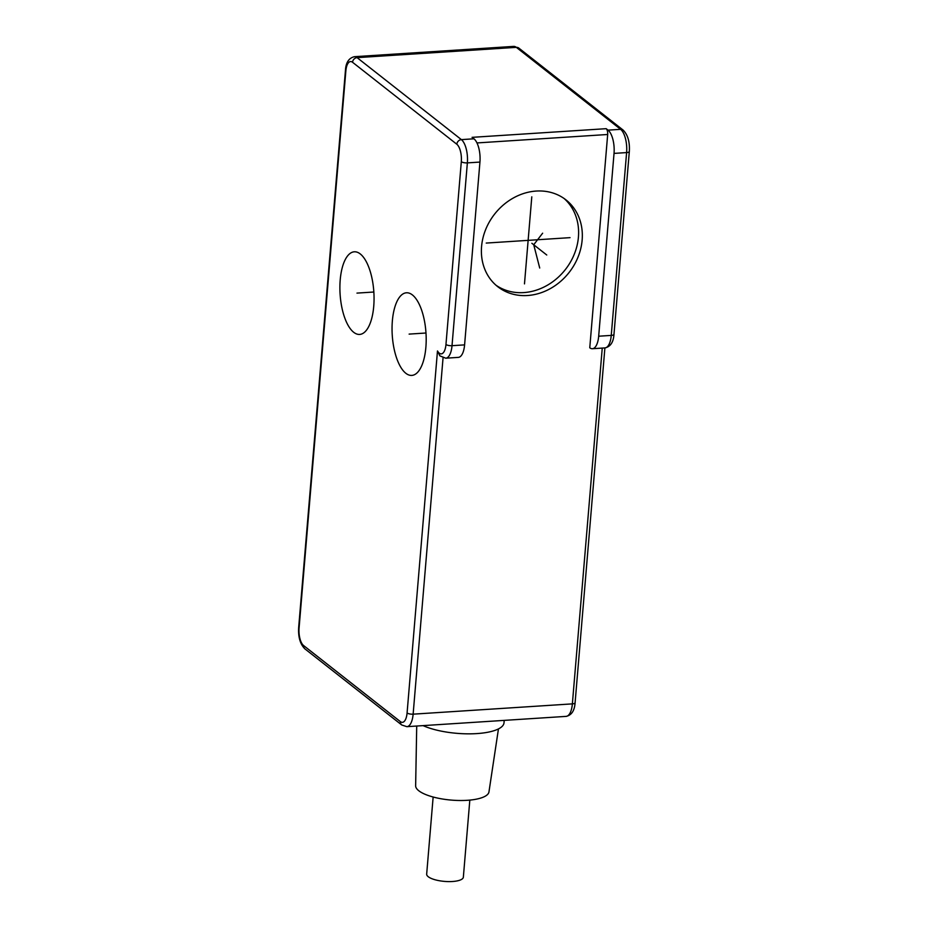 <?xml version="1.0" encoding="UTF-8"?>
<svg xmlns="http://www.w3.org/2000/svg" width="928" height="928" viewBox="0 0 928 928"><rect width="100%" height="100%" fill="white"/><g stroke="black" fill="none" stroke-linecap="round" stroke-linejoin="round"><path stroke-width="1.39" d="M589.767 347.768A18.398 7.517 -93.7 0 0 592.424 348.719A18.398 7.517 -93.7 0 0 598.676 336.214L614.034 153.398A18.398 7.517 -93.7 0 0 608.049 130.14L606.181 128.679A4.605 1.879 86.3 0 1 607.678 134.49L589.767 347.768M582.146 240.039A55.204 47.316 128.2 0 0 565.976 199.891A55.204 47.316 128.2 0 0 513.567 197.873A55.204 47.316 128.2 0 0 481.574 246.535A55.204 47.316 128.2 0 0 497.744 286.682A55.204 47.316 128.2 0 0 550.153 288.701A55.204 47.316 128.2 0 0 582.146 240.039M606.181 128.679L472.085 137.344L473.953 138.806A18.398 7.517 86.3 0 1 479.938 162.075L464.592 344.88A18.398 7.517 86.3 0 1 458.328 357.384L445.753 358.196A18.398 7.517 -93.7 0 0 452.017 345.692L467.364 162.887A18.398 7.517 -93.7 0 0 461.378 139.618L357.094 57.64L516.328 47.351L620.612 129.328A18.398 7.517 86.3 0 1 626.609 152.586L611.25 335.402A18.398 7.517 86.3 0 1 604.986 347.907L592.424 348.719M353.684 332.282A41.4 16.901 86.3 0 1 339.892 286.972A41.4 16.901 86.3 0 1 354.299 251.801A41.4 16.901 86.3 0 1 360.261 253.936A41.4 16.901 86.3 0 1 374.054 299.245A41.4 16.901 86.3 0 1 359.646 334.428A41.4 16.901 86.3 0 1 353.684 332.282M405.826 373.276A41.4 16.901 -93.7 0 0 411.788 375.411A41.4 16.901 -93.7 0 0 426.196 340.24A41.4 16.901 -93.7 0 0 412.403 294.93A41.4 16.901 -93.7 0 0 406.452 292.784A41.4 16.901 -93.7 0 0 392.045 327.967A41.4 16.901 -93.7 0 0 405.826 373.276M445.753 358.196L439.895 355.876L437.482 350.958A13.804 5.638 -93.7 0 0 445.962 344.497A4.605 1.438 4.8 0 0 452.017 345.692L464.592 344.88M423.087 725.626A46.006 14.43 4.8 0 0 476.795 733.596A46.006 14.43 -175.2 0 0 504.008 722.808L504.217 720.383M416.718 726.032L415.64 785.761A36.807 11.542 4.8 0 0 467.225 800.307A36.807 11.542 -175.2 0 0 488.963 791.909L498.452 728.921M469.823 800.098L463.35 877.192A18.398 5.777 -175.2 0 1 448.584 881.6A18.398 5.777 -175.2 0 1 428.249 876.728A18.398 5.777 -175.2 0 1 426.671 874.106L433.144 797.024M495.923 285.174A55.204 47.316 128.2 0 0 547.601 285.105A55.204 47.316 128.2 0 0 578.422 237.104A55.204 47.316 128.2 0 0 564.073 198.476M356.978 293.109L373.845 292.018M425.987 333.013L409.12 334.103M546.754 255.003L531.86 243.287M570.036 237.649L486.237 243.066M531.79 196.829L524.482 283.887M539.713 268.018L533.728 244.748L542.636 233.195M445.962 344.497L461.309 161.692A13.804 5.638 -93.7 0 0 456.82 144.246L352.536 62.269A4.605 3.944 -51.8 0 1 357.094 57.64A18.398 7.517 -93.7 0 0 354.438 56.689L513.683 46.4L518.81 48.082L623.094 130.059C627.827 134.757 629.903 141.914 629.323 151.508L613.976 334.324A4.605 1.438 -175.2 0 1 611.25 335.402L598.676 336.214M476.98 142.935L607.678 134.49M602.249 348.081L572.367 703.876A18.398 7.517 86.3 0 1 566.103 716.381L406.87 726.67A18.398 7.517 -93.7 0 0 413.134 714.166L572.367 703.876A4.605 1.438 -175.2 0 0 575.093 702.798C574.56 710.697 571.567 715.233 566.103 716.381M352.536 62.269A13.804 5.638 -93.7 0 0 345.854 70.934L299.071 628.07A13.804 5.638 -93.7 0 0 303.56 645.517L400.397 721.636A13.804 5.638 -93.7 0 0 407.079 712.971A4.605 1.438 4.8 0 0 413.134 714.166L443.05 357.848M473.953 138.806L461.378 139.618A4.605 3.944 -51.8 0 0 456.82 144.246M479.938 162.075L467.364 162.887A4.605 1.438 4.8 0 1 461.309 161.692M407.079 712.971L437.482 350.958M400.397 721.636A4.605 3.944 128.2 0 0 401.743 724.988L406.87 726.67M513.683 46.4A18.398 7.517 86.3 0 1 516.328 47.351A4.605 3.944 128.2 0 1 518.81 48.082M623.094 130.059A4.605 3.944 128.2 0 0 620.612 129.328L608.049 130.14M629.323 151.508A4.605 1.438 -175.2 0 1 626.609 152.586L614.034 153.398M345.854 70.934A4.605 1.438 -175.2 0 1 345.46 70.284L298.677 627.421C298.097 637.014 300.173 644.171 304.906 648.869L401.743 724.988M299.071 628.07A4.605 1.438 -175.2 0 1 298.677 627.421M303.56 645.517A4.605 3.944 128.2 0 0 304.906 648.869M613.976 334.324C613.478 342.177 610.485 346.701 604.986 347.907M354.438 56.689C348.87 58 345.877 62.524 345.46 70.284M604.894 347.919L575.093 702.798"/></g></svg>
